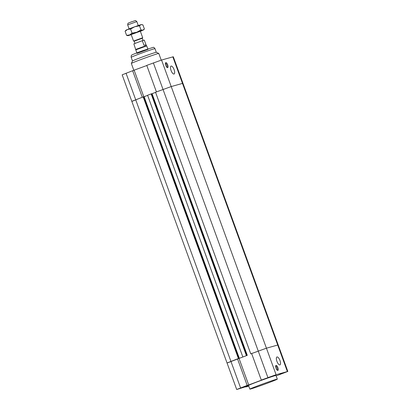 <?xml version="1.0" encoding="UTF-8"?>
<svg xmlns="http://www.w3.org/2000/svg" width="410" height="410" viewBox="0 0 410 410"><rect width="100%" height="100%" fill="white"/><g stroke="black" fill="none" stroke-linecap="round" stroke-linejoin="round"><path stroke-width="0.61" d="M227.514 362.876L239.343 358.33L144.12 96.704L147.631 95.381L143.736 96.816M239.343 358.33L247.297 355.327L152.074 93.706L155.585 92.378L151.69 93.813M132.292 101.255L142.296 97.247L132.64 70.72L146.816 65.513M134.167 70.289L143.813 96.791M261.303 380.07L276.089 374.714L287.835 371.439L173.302 56.759L161.555 60.034L146.77 65.385L156.425 91.917L171.211 86.561L182.957 83.286L171.211 86.561L155.539 92.25L250.761 353.876L266.433 348.187L278.18 344.912L266.433 348.187L251.648 353.538L261.303 380.07L262.83 379.639L248.701 384.969L239.045 358.442L247.297 355.327M132.64 70.72L122.165 74.82L236.698 389.5L247.174 385.4L237.518 358.873L239.045 358.442M165.778 65.4A2.68 0.994 -110.7 0 1 165.794 62.622A2.68 0.994 -110.7 0 1 167.669 64.775A2.68 0.994 -110.7 0 1 167.685 67.635A2.68 0.994 -110.7 0 1 165.778 65.4M167.157 67.517A2.68 0.994 69.3 0 0 166.824 65.098A2.68 0.994 69.3 0 0 165.471 63.058M171.047 70.469A4.238 1.573 -110.7 0 1 171.072 66.077A4.238 1.573 -110.7 0 1 174.04 69.485A4.238 1.573 -110.7 0 1 174.065 74.005A4.238 1.573 -110.7 0 1 171.047 70.469M161.222 60.132L158.798 53.474A14.606 0.436 160 0 0 158.788 53.464A14.606 0.436 160 0 0 144.92 58.061A14.606 0.436 160 0 0 131.343 63.453A14.606 0.436 160 0 0 131.343 63.468L133.855 70.376M156.302 52.311A12.659 0.374 160 0 0 156.292 52.301A12.659 0.374 160 0 0 144.274 56.288A12.659 0.374 160 0 0 132.507 60.957L131.343 63.453M238.41 358.54L143.182 96.914L131.82 101.347M238.938 358.386L143.715 96.765L143.182 96.914M251.663 353.584L250.761 353.876M246.892 355.388L151.669 93.762L151.136 93.91L147.585 95.253L242.807 356.879M151.136 93.91L246.359 355.537M248.701 384.969L247.174 385.4M276.145 375.883L287.835 371.439M248.685 385.871L245.723 386.994L245.605 386.671M236.698 389.5L248.665 385.81M237.518 358.873L227.043 362.973M248.778 386.128L245.723 386.994M249.869 389.126L248.542 385.467A14.606 0.436 -20 0 1 262.118 380.065A14.606 0.436 -20 0 1 275.997 375.473L277.329 379.132A14.606 0.436 160 0 0 263.451 383.724A14.606 0.436 160 0 0 249.869 389.126A14.606 0.436 160 0 0 268.837 382.653A14.606 0.436 160 0 0 277.329 379.132M241.013 387.778L247.65 385.513L241.013 387.778M268.509 377.4L275.151 375.135L268.509 377.4M279.856 374.197L286.493 371.931L279.856 374.197M275.986 368.19A2.68 0.994 -110.7 0 1 275.997 365.412A2.68 0.994 -110.7 0 1 277.872 367.565A2.68 0.994 -110.7 0 1 277.893 370.425A2.68 0.994 -110.7 0 1 275.986 368.19M277.365 370.307A2.68 0.994 69.3 0 0 277.027 367.888A2.68 0.994 69.3 0 0 275.679 365.843M276.929 361.364A4.238 1.573 -110.7 0 1 276.95 356.972A4.238 1.573 -110.7 0 1 279.917 360.38A4.238 1.573 -110.7 0 1 279.943 364.9A4.238 1.573 -110.7 0 1 276.929 361.364M241.767 387.568L245.682 386.225L241.767 387.568M280.604 373.987L284.525 372.649L280.604 373.987M269.262 377.185L273.183 375.847L269.262 377.185M279.943 374.171L286.262 372.013L279.943 374.171M268.601 377.374L274.92 375.217L268.601 377.374M241.1 387.752L247.425 385.595L241.1 387.752M136.827 21.581L135.531 20.5L131.026 22.017L127.966 23.252L127.674 24.913L136.827 21.581L138.257 25.517M131.154 34.476L133.552 41.067L142.7 37.746L140.307 31.145M142.7 37.746L142.27 38.253L134.224 41.184L133.563 41.072M143.982 45.259L146.068 44.844L143.982 45.259L142.316 40.687L133.855 43.88L136.822 52.9M142.316 40.687L144.299 40.129L145.96 44.7M146.068 44.844L146.334 45.577L135.812 49.405M146.334 45.577L146.708 45.889L135.725 49.882M140.338 31.232L131.185 34.563M140.389 31.375L142.936 30.14L136.771 32.226L129.581 34.937L127.981 35.696L131.236 34.706M127.981 35.696L126.587 35.357L129.581 34.937L132.066 33.128L136.771 32.226L140.973 29.93L142.936 30.14L144.397 28.961L142.905 24.866L140.943 24.651L142.044 24.62M140.943 24.651L139.482 25.83L134.777 26.737L140.943 24.651M134.777 26.737L130.575 29.028L127.582 29.448L134.777 26.737M127.582 29.448L125.096 31.257L125.978 30.181L127.582 29.448M143.52 30.043L144.397 28.961M132.066 33.128L130.575 29.028M140.973 29.93L139.482 25.83M126.587 35.357L125.096 31.257M240.578 387.891L126.039 73.211M267.904 377.579L153.371 62.894M276.089 374.714L161.555 60.034M172.83 56.852L287.364 371.532M147.989 49.405L137.007 53.402M131.174 57.313C131.169 55.775 131.338 55.068 131.692 55.191C131.261 55.186 133.388 54.099 142.48 50.784L153.222 47.36C153.622 47.135 154.201 47.565 154.97 48.652A12.659 0.374 160 0 0 142.941 52.629A12.659 0.374 160 0 0 131.174 57.313L132.502 60.967M154.97 48.652L156.297 52.306L158.788 53.464M127.674 24.918L129.104 28.849M134.219 41.184L135.013 43.368M142.27 38.253L143.08 40.472M146.708 45.889L147.805 48.903"/></g></svg>

